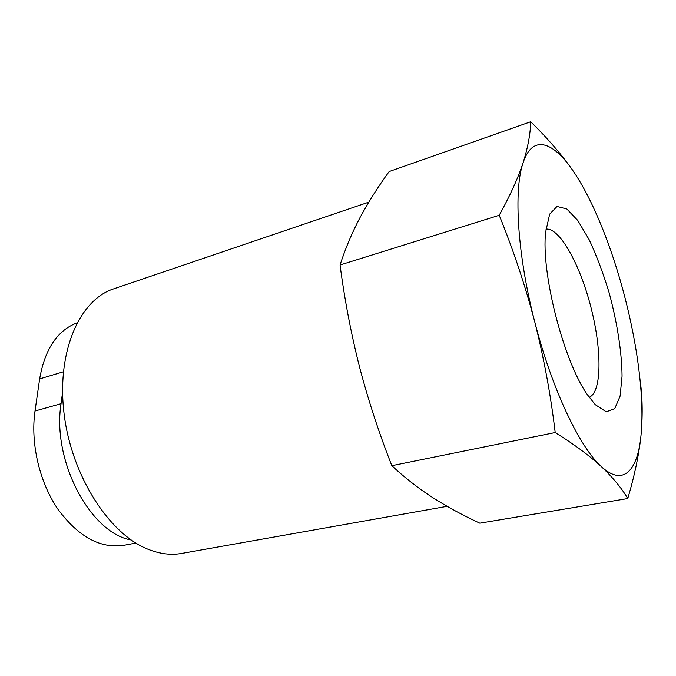 <?xml version="1.0" encoding="UTF-8"?>
<svg xmlns="http://www.w3.org/2000/svg" width="676" height="676" viewBox="0 0 676 676"><rect width="100%" height="100%" fill="white"/><g stroke="black" fill="none" stroke-linecap="round" stroke-linejoin="round"><path stroke-width="1.01" d="M499.218 215.281C513.363 250.061 525.218 285.627 534.784 321.979C543.977 358.424 550.779 395.274 555.199 432.539C573.831 444.132 589.202 455.48 601.31 466.558C612.938 477.611 621.751 488.266 627.75 498.542L479.816 523.173C463.246 515.526 447.478 506.958 432.513 497.477C417.954 488.004 404.392 477.408 391.826 465.688C379.025 433.147 368.259 400.26 359.531 367C351.089 333.674 344.599 299.671 340.062 264.992C345.36 248.54 352.078 232.603 360.232 217.19C368.657 201.676 378.298 186.466 389.165 171.552L530.694 121.756C530.44 133.755 527.897 147.452 523.072 162.857C517.917 178.379 509.966 195.854 499.218 215.281L340.062 264.992M447.098 506.324L181.734 553.416C171.222 555.3 160.178 553.982 148.593 549.47C109.689 534.682 71.648 476.394 64.102 413.957C56.345 351.486 79.81 299.637 113.72 288.846L368.792 202.158M555.199 432.539L391.826 465.688M627.75 498.542C634.485 475.988 638.896 455.092 640.966 435.834C637.553 470.944 623.137 486.813 601.31 466.558C579.797 447.512 551.819 388.877 534.784 321.979C517.368 255.182 513.49 190.142 523.072 162.857C532.35 134.38 552.596 141.107 572.521 170.082C561.41 154.289 547.467 138.183 530.694 121.756M572.521 170.082C592.59 198.938 612.152 247.771 625.097 298.141C638.093 348.503 644.566 400.758 640.966 435.834C642.732 416.653 642.563 398.992 640.468 382.836M595.303 404.713L587.621 395.004C563.75 361.804 540.783 272.462 545.684 231.868L549.673 214.131L557.016 206.476L566.758 208.926L577.819 220.537L589.159 239.693C596.57 255.553 603.212 273.222 609.11 292.7C617.163 322.376 621.835 352.154 622.064 376.202L620.095 396.161L614.746 408.608L606.279 411.811L595.303 404.713M76.971 322.9C57.299 330.48 44.853 349.154 39.647 378.915L35.008 411.025C30.344 443.126 39.377 482.047 57.849 509.129C78.332 536.786 100.344 548.853 123.877 545.312L135.876 543.056M62.564 392.359L61.051 403.707C51.841 461.057 90.567 533.246 131.119 539.947M545.971 229.139C559.593 227.364 580.067 264.612 590.917 307.2C601.953 349.737 601.978 392.241 589.185 397.251M61.051 403.707L35.008 411.025M63.35 371.808L39.647 378.915"/></g></svg>
